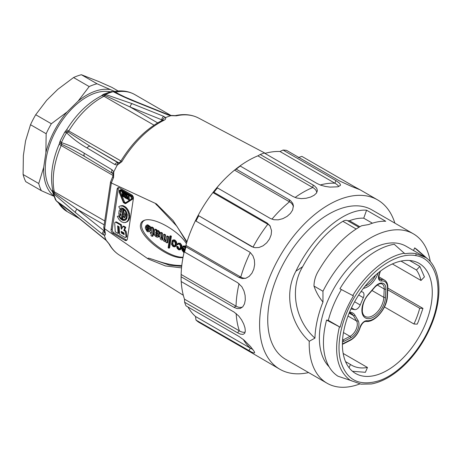 <?xml version="1.0" encoding="UTF-8"?>
<svg xmlns="http://www.w3.org/2000/svg" width="462" height="462" viewBox="0 0 462 462"><rect width="100%" height="100%" fill="white"/><g stroke="black" fill="none" stroke-linecap="round" stroke-linejoin="round"><path stroke-width="0.69" d="M394.871 223.152A97.771 56.451 120 0 0 377.616 199.907A97.771 56.451 120 0 0 302.275 226.103A97.771 56.451 120 0 0 259.598 324.497A97.771 56.451 120 0 0 279.845 369.253A97.771 56.451 120 0 0 308.599 372.574M354.741 186.891L301.871 156.37L298.279 157.606M335.903 180.578L283.033 150.058A97.771 56.451 120 0 1 286.555 150.369L339.42 180.896L351.669 186.498L360.117 189.807L354.764 186.908L354.354 187.543M313.109 185.025L260.239 154.504A97.771 56.451 120 0 1 264.247 153.009L317.111 183.53L320.663 185.152L325.231 186.423L329.989 187.104L337.734 186.827L340.384 185.406L340.494 184.829L339.634 183.281L335.932 180.578L334.915 183.2A13.664 4.712 14.9 0 1 338.756 186.544M239.062 283.645A94.895 54.787 120 0 0 237.029 294.467A94.895 54.787 120 0 0 236.042 306.167L181.139 274.468L181.139 276.819A97.771 56.451 120 0 0 181.104 279.181L181.104 276.836A94.895 54.787 -60 0 1 181.139 274.468A94.895 54.787 -60 0 1 184.488 250.6A94.895 54.787 -60 0 1 185.88 245.386A94.895 54.787 -60 0 1 195.524 220.53A94.895 54.787 -60 0 1 198.134 215.419A94.895 54.787 -60 0 1 212.913 192.573A94.895 54.787 -60 0 1 216.435 188.19A94.895 54.787 -60 0 1 234.557 170.108A94.895 54.787 -60 0 1 238.565 166.984L240.246 166.049L293.11 196.569L296.673 198.002L301.259 198.625L306.087 198.273L310.568 197.072L314.148 195.259L316.482 193.07L317.377 190.679L316.718 188.225L314.524 185.915L313.144 185.014L312.791 187.532A13.664 7.889 0 0 1 316.765 192.625M240.246 166.049A97.771 56.451 120 0 0 236.238 169.173L234.557 170.108L289.46 201.807A94.895 54.787 120 0 0 280.174 210.216A94.895 54.787 120 0 0 271.922 219.19M289.108 199.7L236.238 169.173M216.435 188.19L217.452 187.918L270.316 218.445L273.827 219.721L278.257 219.837L282.848 218.659L287.081 216.389L290.448 213.386L292.631 210.019L293.399 205.659L292.735 203.344L290.523 200.612L289.143 199.671L289.495 201.778A13.664 10.112 -21.1 0 1 293.434 206.751M217.452 187.918A97.771 56.451 120 0 0 213.929 192.302L212.913 192.573L267.816 224.272M266.793 222.823L213.929 192.302M267.827 224.249A94.895 54.787 120 0 0 259.99 235.314A94.895 54.787 120 0 0 253.037 247.118L198.134 215.419L251.478 246.506L254.885 247.69L258.986 247.505L263.074 245.801L266.713 242.833L269.496 239.016L271.159 234.823L271.558 230.63L269.9 225.635L266.828 222.782L267.845 224.232A13.664 11.117 -51.4 0 1 270.345 226.357M198.614 215.985A97.771 56.451 120 0 0 195.998 221.09L195.524 220.53M248.862 251.617L195.998 221.09M250.271 252.535A94.895 54.787 120 0 0 245.004 264.576A94.895 54.787 120 0 0 240.777 277.079L185.88 245.386L186.001 246.858L238.866 277.379L242.128 278.546L245.772 278.28L249.151 276.426L251.923 273.209L253.811 269.069L254.66 264.489L254.371 259.915L252.905 255.775L250.306 252.564L248.891 251.565M186.001 246.858A97.771 56.451 120 0 0 184.609 252.073L184.488 250.6M237.474 282.6L184.609 252.073M181.139 276.819L234.003 307.34L237.104 308.558L240.217 308.46L242.758 306.843L244.496 303.863L245.293 299.907L245.12 295.443L243.965 290.91L241.863 286.769L237.491 282.548M181.104 279.181A97.771 56.451 120 0 0 181.139 281.514L234.003 312.035M181.237 281.572A94.895 54.787 -60 0 0 184.488 299.162L184.609 302.246L237.474 332.767L240.413 334.107L242.983 334.401L244.664 333.379L245.328 331.092L244.97 327.818L243.688 323.943L241.586 319.871L238.779 316.048L234.003 311.994M184.609 302.246A97.771 56.451 120 0 0 186.001 305.856L238.866 336.376M187.959 306.987A94.895 54.787 -60 0 0 195.524 316.493L195.998 320.079L251.651 352.119L253.742 352.98L254.643 352.835L254.314 351.611L250.543 346.558L244.028 340.072L238.854 336.348M195.998 320.079A97.771 56.451 120 0 0 198.614 322.164L251.478 352.691M279.845 369.253L251.455 352.668M430.278 261.579A86.267 49.809 120 0 0 413.346 233.818A86.267 49.809 120 0 0 322.961 291.262L322.967 302.05A80.515 46.489 120 0 0 314.94 338.138L309.245 341.268A86.267 49.809 120 0 0 327.079 383.241A86.267 49.809 120 0 0 359.788 383.951M424.047 256.601L406.156 246.269A71.893 41.505 120 0 0 370.212 249.832A71.893 41.505 120 0 0 324.907 308.062A71.893 41.505 120 0 0 329.111 366.805M238.565 166.984A94.895 54.787 -60 0 1 257.854 155.844L312.751 187.543M264.928 153.401A94.895 54.787 -60 0 1 279.984 151.501L334.881 183.2A94.895 54.787 120 0 0 326.074 183.726A94.895 54.787 120 0 0 320.224 184.991M413.346 233.818L371.864 209.869A86.267 49.809 120 0 0 285.597 259.679A86.267 49.809 120 0 0 285.597 359.292L327.079 383.241M322.967 302.05C319.103 297.488 316.106 292.151 313.975 286.053C314.073 281.035 315.39 276.282 317.925 271.8C330.573 250.156 345.131 234.806 361.607 225.756L368.768 224.532C374.763 222.095 380.417 221.003 385.73 221.269L366.568 210.204C344.126 208.489 313.051 235.302 295.911 271.177C283.27 294.375 290.979 324.665 309.245 341.268M313.975 286.053L322.967 291.245M251.478 246.506L253.037 247.118A13.664 11.117 -51.4 0 0 253.569 247.401M260.239 154.504L257.854 155.844M283.033 150.058L279.984 151.501M195.524 316.493L250.421 348.192A13.664 2.893 -141.2 0 0 252.899 349.463M184.488 299.162L239.385 330.861A13.664 6.404 -128 0 0 245.195 332.109M234.003 307.34L236.042 306.167A13.664 9.142 -110.5 0 0 242.66 306.947M238.866 277.379L240.777 277.079A13.664 10.776 -84.9 0 0 245.9 278.24M372.407 223.198L363.733 218.191C359.245 217.966 354.481 218.815 349.439 220.744L347.655 220.738C346.309 220.068 344.71 220.264 342.873 221.321C327.356 230.844 313.946 245.969 302.65 266.695C288.692 289.997 296.102 321.529 314.94 338.138M366.568 210.204L363.733 218.191M413.536 250.531L414.662 247.892L424.907 256.797L425.306 257.38L415.898 253.667C412.554 253.049 408.882 253.078 404.879 253.765L394.23 244.271A74.769 43.168 -60 0 0 339.917 288.779L353.465 295.899C347.36 306.04 342.914 316.47 340.119 327.194L326.57 320.074L328.326 320.385L340.119 327.194M414.662 247.892A74.769 43.168 -60 0 1 417.712 250.185L427.564 258.824L424.907 256.797M326.57 320.074A74.769 43.168 -60 0 0 337.965 376.212L350.26 380.324C337.069 370.351 333.454 352.529 339.414 326.859M350.26 380.324L361.07 384.17L371.327 383.957M419.889 266.447L416.453 270.016A58.374 33.703 -60 0 1 420.992 280.474L424.428 276.905L419.889 266.447L409.563 260.487M424.959 325.081A63.554 36.694 -60 0 1 355.561 373.458A63.554 36.694 -60 0 1 355.561 300.075A63.554 36.694 -60 0 1 419.115 263.38A63.554 36.694 -60 0 1 424.959 325.081M413.946 324.001L417.203 324.133L418.451 321.321L422.961 308.385L419.704 308.252A58.374 33.703 -60 0 1 413.946 324.001L384.448 306.97M352.477 371.286L365.402 372.303L367.463 367.475A58.374 33.703 -60 0 1 351.646 365.217A58.374 33.703 -60 0 1 350.439 364.46L349.058 367.7M345.553 361.642L350.439 364.46M343.162 353.447L367.463 367.475M387.71 289.784L419.704 308.252M387.791 288.08L422.961 308.385M420.992 280.474L392.371 263.946M416.453 270.016L401.004 261.099M171.211 115.465L175.248 115.627A2.876 2.073 77.5 0 1 176.403 115.812L170.923 115.667A79.077 45.657 120 0 0 165.587 117.585C166.014 118.624 165.471 119.525 163.964 120.293A79.164 45.703 120 0 0 121.829 161.7L117.325 165.015A79.077 45.657 120 0 0 113.791 171.812L113.577 177.547A79.164 45.703 120 0 0 111.348 182.964L104.603 228.702L148.192 258.974C146.795 257.086 151.513 259.165 152.731 259.401L169.45 265.176L181.682 266.372M160.279 208.322L155.85 204.181L155.625 203.65L156.399 203.869L111.406 182.998M156.399 203.869L173.083 220.553L186.966 241.788M181.531 267.879L165.396 265.927L148.192 258.974M104.603 228.702L104.539 228.661A79.164 45.703 120 0 0 105.319 232.992C105.642 234.505 105.313 235.279 104.325 235.32A79.077 45.657 120 0 0 106.127 240.194L109.517 244.363A79.164 45.703 120 0 0 119.467 255.157L183.316 295.282M165.737 240.742L164.345 240.165L165.142 239.876L164.951 239.01L164.154 239.299L164.767 235.158L163.588 234.482L162.578 239.027L161.221 238.328L161.654 233.362L160.476 232.681L159.875 236.723L160.308 238.871C161.169 239.986 162.012 240.228 162.826 239.599L164.253 241.516L166.014 241.441L165.893 242.273L166.996 242.908L167.879 236.96L166.69 236.273L166.124 240.073L165.587 240.817M166.996 242.908L167.793 242.619L168.682 236.671L167.487 235.984L166.69 236.273M165.939 241.378L165.621 241.493L166.014 241.441M165.974 241.401L165.621 241.493M162.399 239.882L162.826 239.599M163.132 238.802L162.023 238.04L162.457 233.073L161.654 233.362M161.85 237.116L161.053 237.404M162.023 238.04L161.221 238.328M162.653 238.975L162.329 239.091M164.951 239.01L165.569 234.875L164.391 234.194L163.588 234.482M165.569 234.875L164.767 235.158M164.345 240.165L164.154 239.299M166.233 240.563L165.142 239.876M153.274 234.985L154.077 234.696L154.21 233.789L153.378 233.31L153.962 229.4L153.511 228.032L151.952 226.998L151.155 227.281L150.993 228.367L151.657 228.748L151.894 229.591L151.397 232.917L150.398 232.34L150.266 233.246L151.265 233.824L150.987 235.672L152.183 236.359L152.454 234.511L153.274 234.985L153.407 234.078L152.576 233.599L153.159 229.683L152.708 228.32L151.155 227.281M152.183 236.359L152.98 236.07L153.153 234.915M151.501 232.23L150.398 232.34M162.457 233.073L161.278 232.398L160.476 232.681M174.734 246.887L176.403 245.813L176.732 242.752L176.265 241.516C175.237 239.963 174.157 239.507 173.019 240.142M184.881 249.047L182.756 247.817L181.953 248.106L182.011 250.173L183.963 252.818M185.614 246.315L184.078 245.853L182.912 246.275L182.224 247.141L182.813 247.482L184.095 246.569M183.05 257.201C168.162 257.975 139.074 234.742 141.736 224.203C142.025 222.349 143.047 221.015 144.802 220.195M179.932 248.949L178.523 248.002L178.147 246.696L177.506 246.327L176.709 246.616L177.113 248.296L178.592 249.757L179.903 249.884L181.583 248.752L181.768 245.178L180.215 243.191L178.003 243.226M181.768 245.178L180.971 245.466L179.418 243.48L177.991 243.226L177.004 244.438L177.633 244.802L178.725 243.896M168.826 248.175L169.623 247.892L171.367 236.198L170.674 235.799L169.877 236.088L168.133 247.776L168.826 248.175L170.565 236.486L169.877 236.088M157.398 235.787L156.849 235.487L156.295 234.078L155.498 234.367L156.069 233.991L158.518 234.644L159.09 232.542L158.079 231.144L155.971 230.723L155.983 230.088L154.851 229.435L154.279 233.928L154.556 235.343L156.196 236.862L157.513 237.243L158.61 236.249L157.444 235.58L156.682 236.122L156.052 235.776L155.498 234.367L156.069 233.991M158.316 236.954L159.407 235.967L158.241 235.291L157.444 235.58M158.518 234.644L159.315 234.355L159.892 232.253L158.426 230.596L156.768 230.434L156.78 229.799L155.654 229.146L154.851 229.435M156.179 230.821L156.976 230.532M149.03 228.245L146.183 226.599L145.38 226.888L145.334 228.326L147.251 231.699L149.596 231.578L150.756 230.261L150.381 226.623L147.678 224.769L145.692 225.964M145.697 225.999L146.645 226.547L147.465 226.23M125.837 203.499L132.427 199.238C133.316 198.192 133.143 197.083 131.913 195.911L121.408 189.842L120.53 189.726L119.242 190.436L119.26 192.388L123.441 202.616L125.306 203.69L131.63 199.526C132.513 198.481 132.346 197.366 131.11 196.194L120.611 190.13L119.733 190.015M126.848 240.125A2.876 1.94 70.2 0 1 126.155 239.876L113.952 232.836A2.876 1.94 70.2 0 1 112.295 229.135L118.312 188.744A2.876 1.94 70.2 0 1 118.826 187.578M121.968 228.361L121.437 224.78L116.672 222.031A1.346 0.907 -109.8 0 0 116.043 221.945L115.24 222.234A1.346 0.907 70.2 0 1 115.875 222.314L120.634 225.063L121.211 228.95L121.581 229.164L122.921 226.386L124.971 227.57L123.781 230.434L124.694 230.965A1.346 0.907 70.2 0 1 125.473 232.259L125.976 236.296A1.346 0.907 70.2 0 1 125.473 237.451A1.346 0.907 70.2 0 1 124.844 237.364L119.56 234.315L119.109 226.75L117.596 225.878L118.047 233.443L115.24 231.82L114.732 223.273A1.346 0.907 70.2 0 1 115.24 222.234M125.473 237.451L126.276 237.162A1.346 0.907 -109.8 0 0 126.773 236.007L126.276 231.97A1.346 0.907 -109.8 0 0 125.497 230.677L124.578 230.145L125.774 227.281L123.724 226.097L122.921 226.386M118.047 233.443L118.844 233.154L118.439 226.363M125.312 220.172L123.822 220.155L121.483 218.722M119.762 208.564L118.786 206.699L119.109 206.416L120.241 205.96L122.788 206.139L125.323 207.721L127.414 210.435L128.69 213.814L128.938 217.267L128.118 220.201L126.363 222.112L123.983 222.661L121.385 221.76L119.023 219.56L117.336 216.435L118.67 215.898L120.224 218.561L123.025 220.443L125.71 219.964L126.917 218.387L127.345 214.807L126.01 211.018L123.423 208.466L121.483 207.969L119.762 208.564L120.957 208.067M125.231 222.569L127.165 221.824L128.915 219.912L129.741 216.978L129.493 213.525L128.211 210.152L126.12 207.438L123.585 205.85L122.286 205.578L120.241 205.96M124.411 216.539L123.822 216.199L123.025 216.487L124.163 217.14L124.041 217.948L124.832 217.411L123.348 214.304L124.018 209.794L125.791 211.96L126.692 215.188L125.537 214.917L124.844 212.555L124.573 214.385L126.236 217.879L124.89 219.352L122.592 219.386L123.025 216.487M125.456 214.27L125.393 213.964M124.89 219.352L126.34 218.601L127.038 217.59L125.791 214.974M121.506 210.083L121.009 209.136L120.207 209.419L120.946 210.834L120.137 211.994L121.131 212.572L121.679 208.916L122.88 209.142L121.333 218.693L119.924 217.048L118.78 213.796L119.144 210.724L120.207 209.419M121.235 211.879L120.934 211.706L121.379 210.903M121.454 218.728L122.251 218.439L123.677 208.853L121.679 208.916M133.379 198.568A2.876 1.94 -109.8 0 0 131.722 194.866L119.519 187.826A2.876 1.94 -109.8 0 0 118.174 187.641A2.876 1.94 -109.8 0 0 117.111 189.177L111.094 229.568A2.876 1.94 -109.8 0 0 112.751 233.264L124.954 240.309A2.876 1.94 -109.8 0 0 126.305 240.488A2.876 1.94 -109.8 0 0 127.362 238.958L133.379 198.568M181.785 265.448C174.988 265.708 166.563 264.108 156.52 260.666M186.4 243.618C178.372 230.342 153.107 216.447 144.179 220.391C142.077 221.165 140.864 222.58 140.54 224.63C137.763 235.539 168.665 259.546 182.975 257.594M170.923 115.667L167.977 114.899L136.388 102.206C127.945 98.903 120.305 95.432 113.473 91.799L111.134 91.563M103.049 94.525L104.21 94.184L105.48 94.467L132.23 103.702L163.825 116.389L165.587 117.585M117.325 165.015L114.842 164.53L87.139 148.013C79.747 143.867 72.956 138.831 66.759 132.912L64.784 132.097M60.106 141.089L61.66 142.718C69.612 145.259 77.189 148.793 84.379 153.315L112.093 169.814L113.791 171.812M52.668 192.221L52.616 190.615L52.882 191.753L53.777 192.631L77.062 209.188A2.876 1.779 128.7 0 0 75.543 212.653L53.771 193.844L52.599 191.874M55.417 199.705L56.607 201.085C63.023 205.544 69.802 210.666 76.94 216.453L106.127 240.194M104.325 235.32L102.489 234.269L75.543 212.653M104.158 224.832L77.062 209.188L104.753 231.393C103.731 232.536 103.569 233.801 104.268 235.187M84.638 156.387L69.456 148.007L61.533 144.248L60.135 143.064L59.881 141.834M165.442 117.619C163.889 117.879 162.953 118.728 162.63 120.16L130.209 107.045L104.447 95.253L103.297 94.866L102.252 95.126M65.24 131.52L66.291 131.231L67.954 131.913L90.206 146.362L118.468 162.965M111.255 91.54L113.964 91.695A2.876 1.727 110.5 0 1 114.12 91.771L114.668 92.03A2.876 2.2 119.6 0 0 114.628 92.007A2.876 2.2 119.6 0 0 113.473 91.799M124.076 233.801L122.17 232.704L122.06 231.808M121.16 231.289L121.367 232.992L124.174 234.609L123.966 232.912L121.16 231.289M122.17 232.704L121.367 232.992M121.211 228.95L121.783 228.748M125.774 227.281L124.971 227.57M124.578 230.145L123.781 230.434M121.437 224.78L120.634 225.063M119.271 215.685L118.67 215.898M119.433 216.106L118.838 216.32M120.097 217.284L119.462 217.51M120.94 218.301L120.224 218.561M121.899 219.132L121.102 219.421M122.846 219.768L122.049 220.056M123.822 220.155L123.025 220.443M124.786 220.264L123.989 220.553M122.286 205.578L121.489 205.867M123.585 205.85L122.788 206.139M124.884 206.479L124.087 206.768M126.12 207.438L125.323 207.721M127.246 208.68L126.449 208.963M128.211 210.152L127.414 210.435M128.967 211.792L128.17 212.081M129.493 213.525L128.69 213.814M129.753 215.28L128.95 215.569M129.741 216.978L128.938 217.267M129.458 218.549L128.661 218.838M128.915 219.912L128.118 220.201M128.141 221.021L127.339 221.31M127.165 221.824L126.363 222.112M124.625 216.978L124.163 217.14M124.792 209.517L124.018 209.794M125.208 209.933L124.492 210.193M125.837 210.776L125.196 211.007M126.392 211.746L125.791 211.96M126.842 212.809L126.259 213.022M127.165 213.918L126.565 214.131M127.35 214.951L126.692 215.188M125.369 214.097L124.573 214.385M127.038 217.59L126.236 217.879M126.865 217.937L126.068 218.226M126.34 218.601L125.543 218.89M120.923 213.981L119.924 213.409L120.628 215.973L120.923 213.981M120.594 213.796L119.97 214.022M120.877 214.281L120.807 213.918M120.871 214.258L120.068 214.541M120.79 214.859L120.218 215.061M121.419 210.666L120.946 210.834M121.408 210.718L120.842 210.92M121.402 210.776L120.738 211.013M121.356 210.932L120.553 211.221M121.194 211.163L120.391 211.452M121.056 211.423L120.253 211.712M120.934 211.706L120.137 211.994M122.517 208.628L121.72 208.916M122.753 208.639L121.951 208.922M122.99 208.662L122.193 208.951M123.233 208.708L122.43 208.997M123.475 208.778L122.673 209.067M123.677 208.853L122.88 209.142M125.866 202.858L124.601 202.142L123.799 202.431L119.618 192.204L119.935 190.575L131.029 196.72L131.393 198.978L124.983 203.188M125.069 203.147L123.799 202.431M124.601 202.142L122.135 196.107M121.795 195.287L120.42 191.915L119.618 192.204M120.42 191.915L120.391 190.592M132.427 199.238L131.63 199.526M127.229 199.053L127.957 197.638L128.182 199.601L128.627 199.855L128.193 196.055L126.784 198.793L127.229 199.053L128.072 198.672M128.627 199.855L129.424 199.572L128.99 195.767L128.193 196.055M126.051 198.371L126.536 195.097L125.219 194.34L124.596 194.687L124.301 196.65L124.734 197.609L126.051 198.371L126.848 198.083L127.339 194.814L126.022 194.052L125.393 194.398M123.498 196.899L124.301 196.61L124.786 193.341L122.944 192.273L122.141 192.562L122.066 193.087L123.487 193.907L123.36 194.756L122.205 194.086L122.124 194.612L123.285 195.282L123.158 196.131L121.731 195.31L121.656 195.836L123.498 196.899L123.989 193.624L122.141 192.562M123.262 195.443L122.534 195.022L121.731 195.31M123.464 194.069L122.205 194.086M124.786 193.341L123.989 193.624M126.039 195.38L125.704 197.603L124.723 196.893L125.017 194.929L126.039 195.38M125.808 196.916L125.733 195.201M127.339 194.814L126.536 195.097M126.022 194.052L124.596 194.687M171.142 115.454L168.867 114.911L137.278 102.223L125.237 97.147L113.964 91.695A2.876 1.727 110.5 0 0 113.219 91.684A68.243 39.403 120 0 0 105.48 94.467A2.876 1.906 -66.2 0 0 104.447 95.253M137.295 102.229A2.876 1.819 111.9 0 0 136.388 102.206M168.89 114.922A2.876 1.819 111.9 0 0 167.977 114.899M67.446 131.618A2.876 1.952 117.2 0 0 66.534 132.738A68.243 39.403 120 0 0 61.406 142.602A2.876 1.94 -55.7 0 0 61.03 143.942M154.031 125.162L104.014 96.287A67.579 39.016 120 0 0 68.826 130.862A2.876 1.657 -60 0 1 67.954 131.913A2.876 1.912 136.9 0 0 66.759 132.912M118.826 162.884L90.206 146.362A2.876 1.958 120.8 0 0 87.139 148.013M118.191 162.982L117.914 162.867A2.876 1.958 120.8 0 0 114.842 164.53M119.023 163.017C118.11 162.791 117.562 163.404 117.377 164.853M118.543 162.953C118.971 163.063 119.727 162.468 120.813 161.163L121.829 161.7M120.813 161.163C132.617 142.082 146.546 128.419 162.607 120.178A2.876 1.779 63.7 0 1 163.964 120.293M161.665 120.646L161.804 119.739A2.876 1.819 -68.1 0 1 163.825 116.389M157.634 122.88L130.209 107.045A2.876 1.819 -68.1 0 1 132.23 103.702M102.218 95.16L101.166 95.986A5.752 3.523 -116.8 0 1 104.014 96.287A2.876 1.657 -60 0 0 104.99 95.519A2.876 1.398 -75.8 0 1 105.775 94.571M53.777 192.631A2.876 1.871 127.3 0 0 53.771 193.844A68.243 39.403 120 0 0 56.381 200.918A2.876 1.681 -50.4 0 0 56.653 201.276A2.876 1.681 -50.4 0 0 56.855 201.409M113.057 175.456L61.203 145.518A67.579 39.016 120 0 0 54.308 191.817A2.876 1.657 -60 0 1 54.273 192.977A2.876 1.317 134.4 0 0 54.014 194.057M104.262 230.555L104.014 230.798A2.876 1.779 128.7 0 0 102.489 234.269M104.608 232.161L104.556 231.988A2.876 1.987 -12.6 0 0 105.319 232.992M111.348 182.964L110.539 182.011L103.777 227.402L104.539 228.661M110.591 181.849L112.693 176.779A2.876 0.439 23.7 0 0 113.577 177.547M112.832 173.533L113.692 171.939M112.457 172.967A2.876 1.958 -59.2 0 1 112.093 169.814M84.904 156.543A2.876 1.958 -59.2 0 1 84.748 156.462A2.876 1.958 -59.2 0 1 84.379 153.315M52.61 190.569L52.651 189.715C50 175.831 52.218 160.551 59.309 143.878A5.752 0.924 23.4 0 0 61.203 145.518A2.876 1.657 -60 0 0 61.533 144.248A2.876 1.987 -75.6 0 1 61.66 142.718M119.467 255.157C115.113 252.396 111.585 248.585 108.888 243.711A2.876 2.218 -29 0 0 109.517 244.363M104.256 238.542A2.876 1.779 -51.3 0 1 103.886 238.063M77.304 216.926A2.876 1.779 -51.3 0 1 76.94 216.453M106.11 240.361L77.287 216.909L57.115 201.623A2.876 2.195 -56.3 0 1 56.607 201.085M184.713 249.699L181.953 248.106M183.362 246.835L185.21 247.794M182.813 247.482L183.327 246.847M185.383 247.158L183.275 246.142M180.215 243.191L179.418 243.48M181.947 245.853L181.15 246.136L180.971 245.466M181.583 248.752L180.786 249.035L181.15 246.136M179.903 249.884L180.786 249.035M178.147 246.696L177.35 246.985L176.709 246.616M178.188 247.17L177.391 247.459L177.35 246.985M178.32 247.609L177.518 247.898L177.391 247.459M178.523 248.002L177.726 248.29L177.518 247.898M179.452 248.781L178.655 249.07L177.726 248.29M177.633 244.802L178.292 243.93L179.123 244.034L180.457 245.738L180.116 248.683L179.568 249.185L178.655 249.07M173.036 246.535L174.74 246.887L175.606 246.096L175.935 243.041L175.462 241.805C174.44 240.252 173.36 239.795 172.216 240.431L171.523 244.363L173.036 246.535M172.597 240.217L172.216 240.431M176.265 241.516L175.462 241.805M176.519 242.059L175.716 242.348M176.732 242.752L175.935 243.041M176.403 245.813L175.606 246.096M171.367 236.198L170.565 236.486M168.682 236.671L167.879 236.96M156.849 235.487L156.052 235.776M157.357 235.88L156.682 236.122L157.421 235.724M159.407 235.967L158.61 236.249M159.09 236.608L157.513 237.243M156.78 229.799L155.983 230.088M156.768 230.434L155.971 230.723M158.426 230.596L157.629 230.885M158.876 230.856L158.079 231.144M159.892 232.253L159.09 232.542M153.511 228.032L152.708 228.32M153.962 229.4L153.159 229.683M153.378 233.31L152.576 233.599M154.21 233.789L153.407 234.078M147.182 226.201L148.516 226.848L148.972 228.961L145.38 226.888M147.678 224.769L146.396 225.213M150.381 226.623L149.578 226.911L146.881 225.058M150.756 230.261L149.959 230.55L149.578 226.911M148.793 231.866L149.959 230.55M148.845 229.805L148.256 230.821L147.667 230.781L147.043 230.405L146.448 228.419L148.845 229.805M148.62 230.544L147.84 230.116L147.245 228.881M147.84 230.116L147.043 230.405M147.257 228.927L146.454 229.216M148.469 230.492L147.667 230.781M157.964 232.374L157.831 233.541L155.688 233.183L155.844 232.132L156.889 231.445L157.964 232.374M157.831 233.541L157.299 233.662L157.894 233.449M156.352 231.404L156.889 231.445M157.952 233.327L156.485 232.894L156.797 231.41M156.97 233.004L156.173 233.287M156.664 232.998L155.867 233.287M156.485 232.894L155.688 233.183M175.341 243.11L174.959 245.657L174.382 246.171L173.545 246.119L172.701 245.495L172.02 243.907L172.286 241.678L172.979 240.933L174.243 241.222L175.341 243.11M174.752 245.94L173.504 245.207L172.823 243.618L173.417 240.875M173.545 246.119L174.341 245.83M173.504 245.207L172.701 245.495M172.823 243.618L172.02 243.907M173.083 241.389L172.286 241.678M184.107 252.194L182.733 250.837L182.536 249.168L184.552 250.335M184.257 251.542L183.298 249.607M183.368 250.058L182.565 250.34M183.801 251.051L183.004 251.34M183.53 250.548L182.733 250.837M52.581 191.759A58.662 33.87 -60 0 1 51.998 138.819A58.662 33.87 -60 0 1 94.427 93.382A58.662 33.87 -60 0 1 110.175 91.823M54.458 196.489L41.378 190.69L25.739 181.658A66.713 38.519 -60 0 1 23.1 174.503L38.739 183.53L43.699 167.325L45.888 152.656L46.154 133.737L30.515 124.711L25.554 140.916L23.366 155.584L23.1 174.503M46.708 100.26L57.854 89.305L73.55 77.547L89.189 86.573L78.188 101.045L67.042 112L51.346 123.758L35.713 114.732L46.708 100.26M73.55 77.547A66.713 38.519 -60 0 1 81.381 74.729L98.729 81.531L111.804 87.33L118.145 90.991M81.381 74.729L97.02 83.755L114.599 91.424M89.189 86.573A66.713 38.519 -60 0 1 97.02 83.755M78.188 101.045A60.961 35.199 -60 0 1 110.1 89.559M46.154 133.737A66.713 38.519 -60 0 1 51.346 123.758M45.888 152.656A60.961 35.199 -60 0 1 67.042 112M41.378 190.69A66.713 38.519 -60 0 1 38.739 183.53M53.846 196.027A60.961 35.199 -60 0 1 43.699 167.325M30.515 124.711A66.713 38.519 -60 0 1 35.713 114.732M360.949 291.655L362.139 291.868A5.752 3.321 -60 0 1 362.791 292.105A5.752 3.321 -60 0 1 363.323 297.684L360.21 304.989A5.752 3.321 -60 0 1 354.579 309.604L350.958 308.963M312.774 187.537A94.895 54.787 120 0 0 303.13 192.296A94.895 54.787 120 0 0 295.085 197.493M243.324 339.489A94.895 54.787 120 0 0 244.987 342.071A94.895 54.787 120 0 0 250.421 348.192L248.862 350.6M236.151 313.484A94.895 54.787 120 0 0 237.023 321.379A94.895 54.787 120 0 0 239.385 330.861L237.474 332.767M356.121 228.967L342.873 221.321M359.811 226.732L349.439 220.744M358.922 227.246L347.655 220.738M295.911 271.177L302.65 266.695M352.76 295.565C366.251 272.973 386.977 255.983 404.481 253.182M430.659 326.397A1.727 0.289 -156.9 0 1 430.705 326.513A1.727 0.289 -156.9 0 1 430.03 326.472C445.027 292.602 438.155 258.737 415.65 255.607A1.727 1.38 -80 0 0 415.898 253.667M328.326 320.385A71.893 41.505 -60 0 1 341.389 289.558M415.65 255.607C399.376 252.419 376.663 265.812 360.62 288.045C344.323 310.002 335.851 339.229 340.096 358.858C345.455 379.712 358.558 386.971 379.412 380.619C398.619 373.972 419.508 351.622 430.03 326.472M175.248 115.627C183.963 113.716 191.753 114.53 198.614 118.07A79.164 45.703 120 0 0 176.403 115.812M52.651 189.715A5.752 3.95 -12 0 0 54.308 191.817L104.741 220.934M58.2 202.362A67.579 39.016 120 0 0 67.204 211.625L57.259 201.721M101.166 95.986C87.844 102.968 76.34 114.224 66.661 129.747L120.94 160.955M170.882 115.419L134.783 94.577A67.579 39.016 120 0 0 115.512 92.146L120.207 94.86M113.808 91.643A5.752 4.175 -101.8 0 1 115.512 92.146A2.876 1.657 -60 0 1 114.668 92.03M118.312 188.744L117.111 189.177M112.295 229.135L111.094 229.568M113.952 232.836L112.751 233.264M126.155 239.876L124.954 240.309M125.497 230.677L124.694 230.965M126.276 231.97L125.473 232.259M126.773 236.007L125.976 236.296M116.672 222.031L115.875 222.314M131.913 195.911L131.11 196.194M121.408 189.842L120.611 190.13M125.612 196.8L124.809 197.089M125.525 196.61L124.723 196.893M155.844 232.132L156.641 231.843M360.21 304.989L354.608 301.755M363.323 297.684L358.674 295.004M354.579 309.604L351.49 307.819M360.216 327.425C358.321 333.321 355.059 337.607 350.415 340.275L343.382 343.884A1.149 0.699 -117.2 0 0 343.67 343.335L350.704 339.72A13.231 7.635 120 0 0 359.921 327.575A6.901 3.985 -60 0 1 366.92 320.738A18.977 10.955 120 0 0 387.081 296.564A1.149 0.624 2.7 0 0 387.416 296.148C387.26 307.935 374.913 322.822 365.996 321.413C363.848 321.448 361.925 323.452 360.216 327.425A1.149 0.375 -164.1 0 1 359.921 327.575M342.4 343.913A18.977 10.955 120 0 0 343.67 343.335M350.415 340.275A1.149 0.699 -117.2 0 0 350.704 339.72M366.008 321.413A1.149 0.907 -84.5 0 0 366.92 320.738M387.416 296.148L387.803 287.803A1.149 0.624 -177.3 0 1 387.468 288.219A13.231 7.635 120 0 0 381.56 280.988A6.901 3.985 -60 0 1 379.135 274.307A18.977 10.955 120 0 0 380.111 271.379M387.081 296.564L387.468 288.219M379.602 279.187A5.752 3.321 120 0 0 381.046 279.47A1.149 0.86 83 0 1 381.56 280.988M378.984 278.28L381.046 279.47A14.38 8.299 -60 0 1 384.551 280.122M379.66 279.221C378.736 279.21 378.644 277.552 379.394 274.255L379.135 274.307M365.055 286.221A15.529 8.963 120 0 0 375.577 275.127M378.193 272.892A16.678 9.627 -60 0 1 363.392 288.334M368.353 294.369A1.149 0.295 -139.3 0 1 368.41 294.652C364.281 299.197 362.254 304.816 362.335 311.515C362.745 314.01 363.669 315.65 365.101 316.424A15.529 8.963 120 0 0 376.79 312.555A15.529 8.963 120 0 0 383.83 297.349A1.149 0.624 2.7 0 0 385.458 297.401A16.678 9.627 -60 0 1 367.232 318.572A16.678 9.627 -60 0 1 368.353 294.369L374.642 287.069A1.149 0.295 40.7 0 1 374.699 287.352C377.962 284.101 380.463 283.01 382.207 284.078A9.777 5.642 120 0 1 384.217 288.998A1.149 0.624 2.7 0 0 385.845 289.056L385.458 297.401M374.642 287.069A10.926 6.306 -60 0 1 385.845 289.056M371.985 290.506L383.83 297.349L384.217 288.998L377.287 285.002M349.578 312.081L350.86 312.306A16.678 9.627 -60 0 1 354.932 315.211L358.114 320.628A10.926 6.306 -60 0 1 350.797 337.791L343.763 341.406A16.678 9.627 -60 0 1 342.446 341.996M349.601 312.884A1.149 0.918 -80 0 0 350.86 312.306M354.932 315.211A1.149 0.895 149.6 0 1 353.395 315.581A15.529 8.963 120 0 0 351.363 313.519L349.255 312.866M342.538 340.194A15.529 8.963 120 0 0 342.995 339.974L350.029 336.359A9.777 5.642 120 0 0 356.577 321.003L353.395 315.581L349.145 313.126M347.996 316.048L356.577 321.003A1.149 0.895 -30.4 0 0 358.114 320.628M343.457 332.565L350.029 336.359A1.149 0.699 62.8 0 1 350.797 337.791M342.573 339.732L342.995 339.974A1.149 0.699 62.8 0 1 343.763 341.406M377.616 199.907L360.112 189.801M371.223 383.98C376.715 383.01 382.317 380.89 388.045 377.616C398.787 371.373 408.547 362.22 417.33 350.167C422.672 342.758 427.131 334.875 430.705 326.513C442.596 299.197 441.614 270.686 427.564 258.824M352.159 381.121L350.837 380.353M198.614 118.07L265.292 153.303M162.976 239.674L162.376 239.893M79.66 218.815L67.204 211.625M158.414 206.658L176.888 226.27L186.787 242.359M113.098 91.707C121.102 90.021 128.326 90.979 134.783 94.577M111.065 91.58L103.424 94.323M52.691 192.354L55.394 199.659M65.356 131.381L66.661 129.747M59.829 142.077L59.309 143.878M64.732 132.184L60.147 140.991M125.67 194.005L124.873 194.294M65.338 131.422L64.819 132.068M162.693 120.57L162.942 119.964L162.607 120.178M103.297 94.398L102.258 95.137M104.556 231.988L103.788 227.754M112.861 173.602C113.167 174.168 113.115 175.225 112.693 176.779M112.826 173.521L82.715 155.272M60.106 141.129L59.852 142.042M106.15 240.402L108.888 243.711M57.115 201.623L55.567 199.971M173.423 239.917L172.626 240.205M158.662 236.891L157.86 237.179M343.382 343.884L342.4 344.352M387.803 287.803C387.93 284.13 386.833 281.56 384.505 280.093L378.811 276.807M379.394 274.255L380.428 271.136M368.416 294.652L374.699 287.352"/></g></svg>
